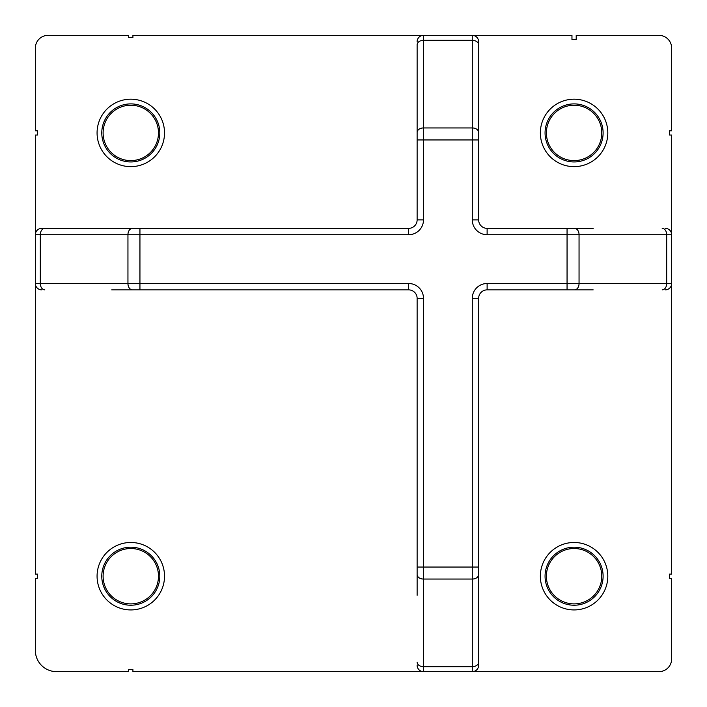 <?xml version="1.0" encoding="UTF-8"?>
<svg xmlns="http://www.w3.org/2000/svg" width="707" height="707" viewBox="0 0 707 707"><rect width="100%" height="100%" fill="white"/><g stroke="black" fill="none" stroke-linecap="round" stroke-linejoin="round"><path stroke-width="1.06" d="M574.084 603.893A27.688 27.688 0 0 1 546.396 576.205A27.688 27.688 0 0 1 574.084 548.517A27.688 27.688 0 0 1 601.772 576.205A27.688 27.688 0 0 1 574.084 603.893A27.688 27.688 0 0 1 546.396 576.205A27.688 27.688 0 0 1 574.084 548.517A27.688 27.688 0 0 1 601.772 576.205A27.688 27.688 0 0 1 574.084 603.893M130.795 603.893A27.688 27.688 0 0 1 103.107 576.205A27.688 27.688 0 0 1 130.795 548.517A27.688 27.688 0 0 1 158.483 576.205A27.688 27.688 0 0 1 130.795 603.893A27.688 27.688 0 0 1 103.107 576.205A27.688 27.688 0 0 1 130.795 548.517A27.688 27.688 0 0 1 158.483 576.205A27.688 27.688 0 0 1 130.795 603.893M130.795 160.604A27.688 27.688 0 0 1 103.107 132.916A27.688 27.688 0 0 1 130.795 105.228A27.688 27.688 0 0 1 158.483 132.916A27.688 27.688 0 0 1 130.795 160.604A27.688 27.688 0 0 1 103.107 132.916A27.688 27.688 0 0 1 130.795 105.228A27.688 27.688 0 0 1 158.483 132.916A27.688 27.688 0 0 1 130.795 160.604M574.084 160.604A27.688 27.688 0 0 1 546.396 132.916A27.688 27.688 0 0 1 574.084 105.228A27.688 27.688 0 0 1 601.772 132.916A27.688 27.688 0 0 1 574.084 160.604A27.688 27.688 0 0 1 546.396 132.916A27.688 27.688 0 0 1 574.084 105.228A27.688 27.688 0 0 1 601.772 132.916A27.688 27.688 0 0 1 574.084 160.604M574.084 609.929A33.724 33.724 0 0 1 540.36 576.205A33.724 33.724 0 0 1 574.084 542.481A33.724 33.724 0 0 1 607.808 576.205A33.724 33.724 0 0 1 574.084 609.929M574.084 547.183A29.022 29.022 0 0 0 545.062 576.205A29.022 29.022 0 0 0 574.084 605.227A29.022 29.022 0 0 0 603.106 576.205A29.022 29.022 0 0 0 574.084 547.183M574.084 166.64A33.724 33.724 0 0 1 540.36 132.916A33.724 33.724 0 0 1 574.084 99.192A33.724 33.724 0 0 1 607.808 132.916A33.724 33.724 0 0 1 574.084 166.64M574.084 103.894A29.022 29.022 0 0 0 545.062 132.916A29.022 29.022 0 0 0 574.084 161.938A29.022 29.022 0 0 0 603.106 132.916A29.022 29.022 0 0 0 574.084 103.894M130.795 166.64A33.724 33.724 0 0 1 97.071 132.916A33.724 33.724 0 0 1 130.795 99.192A33.724 33.724 0 0 1 164.519 132.916A33.724 33.724 0 0 1 130.795 166.64M130.795 103.894A29.022 29.022 0 0 0 101.773 132.916A29.022 29.022 0 0 0 130.795 161.938A29.022 29.022 0 0 0 159.817 132.916A29.022 29.022 0 0 0 130.795 103.894M130.795 609.929A33.724 33.724 0 0 1 97.071 576.205A33.724 33.724 0 0 1 130.795 542.481A33.724 33.724 0 0 1 164.519 576.205A33.724 33.724 0 0 1 130.795 609.929M130.795 547.183A29.022 29.022 0 0 0 101.773 576.205A29.022 29.022 0 0 0 130.795 605.227A29.022 29.022 0 0 0 159.817 576.205A29.022 29.022 0 0 0 130.795 547.183M593.173 289.87L487.123 289.87A8.484 8.484 0 0 0 478.639 298.354L478.639 665.287A6.363 6.363 0 0 1 472.276 671.65L132.916 671.65L132.916 669.529L128.674 669.529L128.674 671.65L56.56 671.65A21.21 21.21 0 0 1 35.35 650.44L35.35 578.326L37.471 578.326L37.471 574.084L35.35 574.084L35.35 234.724A6.363 6.363 0 0 1 41.713 228.361L408.646 228.361A8.484 8.484 0 0 0 417.13 219.877L417.13 44.815A6.363 4.498 180 0 1 423.493 40.317L423.493 127.949L472.276 127.949L472.276 40.317L423.493 40.317L423.493 35.35L132.916 35.35L132.916 37.471L128.674 37.471L128.674 35.35L48.076 35.35A12.726 12.726 0 0 0 35.35 48.076L35.35 130.795L37.471 130.795L37.471 135.037L35.35 135.037L35.35 234.724L40.317 234.724L40.317 283.507L127.949 283.507L127.949 234.724L40.317 234.724A6.363 4.498 -90 0 1 44.815 228.361M417.13 595.294L417.13 298.354A8.484 8.484 0 0 0 408.646 289.87L111.706 289.87M478.639 595.294L478.639 665.287A6.363 6.363 0 0 1 472.276 671.65L658.924 671.65A12.726 12.726 0 0 0 671.65 658.924L671.65 578.326L669.529 578.326L669.529 574.084L671.65 574.084L671.65 135.037L669.529 135.037L669.529 130.795L671.65 130.795L671.65 48.076A12.726 12.726 0 0 0 658.924 35.35L576.205 35.35L576.205 39.592L571.963 39.592L571.963 35.35L472.276 35.35A6.363 6.363 0 0 1 478.639 41.713L478.639 219.877A8.484 8.484 0 0 0 487.123 228.361L593.173 228.361M478.639 113.827L478.639 41.713A6.363 6.363 0 0 0 472.276 35.35L423.493 35.35A6.363 6.363 0 0 0 417.13 41.713A6.363 6.363 0 0 1 423.493 35.35M111.706 228.361L41.713 228.361M665.287 228.361A6.363 6.363 0 0 1 671.65 234.724L579.051 234.724L579.051 283.507L666.683 283.507L666.683 234.724A6.363 4.498 90 0 0 662.185 228.361M671.65 283.507A6.363 6.363 0 0 1 665.287 289.87A6.363 6.363 0 0 0 671.65 283.507L666.683 283.507A6.363 4.498 -90 0 1 662.185 289.87M35.35 283.507A6.363 6.363 0 0 0 41.713 289.87A6.363 6.363 0 0 1 35.35 283.507L40.317 283.507A6.363 4.498 90 0 0 44.815 289.87M417.13 662.185A6.363 4.498 180 0 0 423.493 666.683L472.276 666.683L472.276 579.051L423.493 579.051L423.493 671.65A6.363 6.363 0 0 1 417.13 665.287M408.646 234.724L139.942 234.724L139.942 283.507L408.646 283.507A14.847 14.847 0 0 1 423.493 298.354L423.493 567.058L472.276 567.058L472.276 298.354A14.847 14.847 0 0 1 487.123 283.507L567.058 283.507L567.058 234.724L487.123 234.724A14.847 14.847 0 0 1 472.276 219.877L472.276 139.942L423.493 139.942L423.493 219.877A14.847 14.847 0 0 1 408.646 234.724L408.646 228.361A8.484 8.484 0 0 0 417.13 219.877L423.493 219.877M132.448 289.87A6.363 4.498 90 0 1 127.949 283.507L139.942 283.507L139.942 289.87M139.942 228.361L139.942 234.724L127.949 234.724A6.363 4.498 -90 0 1 132.448 228.361M472.276 671.65L472.276 666.683A6.363 4.498 180 0 0 478.639 662.185M478.639 574.552A6.363 4.498 180 0 1 472.276 579.051L472.276 567.058L478.639 567.058M417.13 567.058L423.493 567.058L423.493 579.051A6.363 4.498 180 0 1 417.13 574.552M567.058 289.87L567.058 283.507L579.051 283.507A6.363 4.498 -90 0 1 574.552 289.87M574.552 228.361A6.363 4.498 90 0 1 579.051 234.724L567.058 234.724L567.058 228.361M478.639 139.942L472.276 139.942L472.276 127.949A6.363 4.498 180 0 1 478.639 132.448M417.13 132.448A6.363 4.498 180 0 1 423.493 127.949L423.493 139.942L417.13 139.942M478.639 44.815A6.363 4.498 180 0 0 472.276 40.317L472.276 35.35A6.363 6.363 0 0 1 478.639 41.713M472.276 219.877L478.639 219.877A8.484 8.484 0 0 0 487.123 228.361L487.123 234.724M487.123 283.507L487.123 289.87A8.484 8.484 0 0 0 478.639 298.354L472.276 298.354M423.493 298.354L417.13 298.354A8.484 8.484 0 0 0 408.646 289.87L408.646 283.507"/></g></svg>
